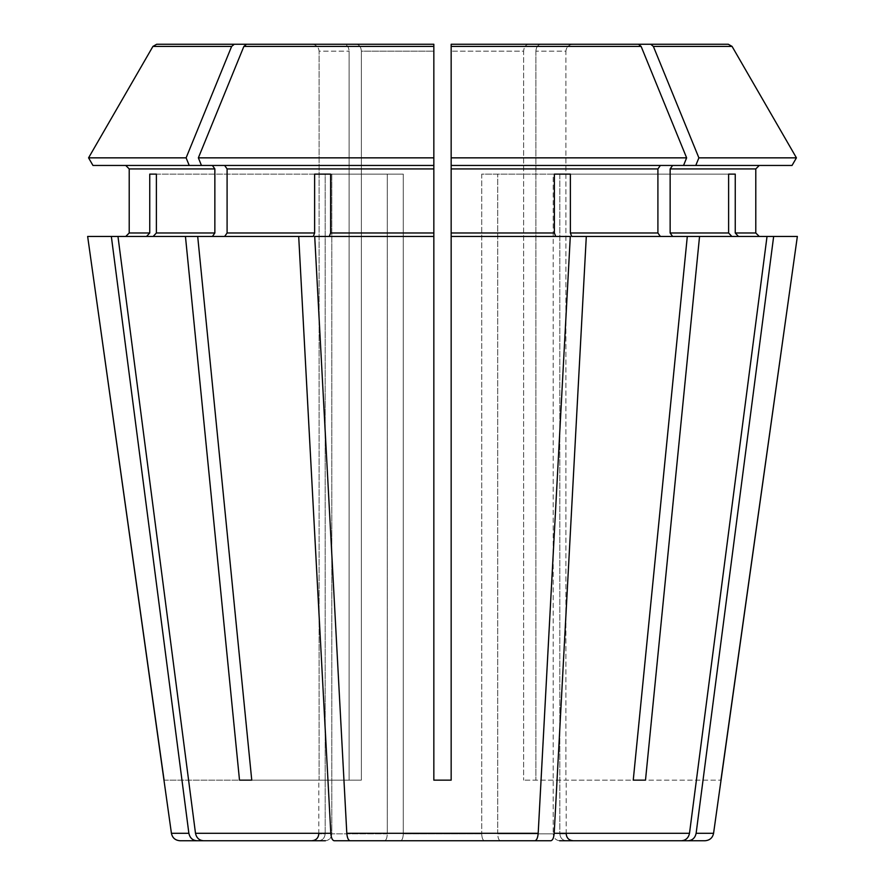 <?xml version="1.0" encoding="UTF-8"?>
<svg xmlns="http://www.w3.org/2000/svg" width="885" height="885" viewBox="0 0 885 885"><rect width="100%" height="100%" fill="white"/><g stroke="black" fill="none" stroke-linecap="round" stroke-linejoin="round"><path stroke-width="0.66" stroke-dasharray="4.42 3.32" d="M246.517 44.25L356.456 44.25L246.517 44.25L243.873 46.418L198.362 157.851L201.459 165.462L433.838 165.462L433.838 236.45L314.706 236.45L346.809 833.294C347.219 837.841 348.314 840.33 350.095 840.75L400.617 840.75C402.21 840.274 403.095 837.962 403.272 833.825L481.728 833.825L403.272 833.825C403.095 837.962 402.21 840.274 400.617 840.75L484.383 840.75C482.79 840.274 481.905 837.962 481.728 833.825C481.905 837.962 482.79 840.274 484.383 840.75L534.905 840.75C536.686 840.33 537.781 837.841 538.191 833.294L570.294 236.45L451.162 236.45L555.714 236.45L554.386 232.987L554.386 174.113L570.383 174.113L497.724 174.113L497.724 833.825L553.191 833.825L497.724 833.825C497.901 837.962 498.786 840.274 500.379 840.75L550.901 840.75C552.683 840.33 553.778 837.841 554.187 833.294L586.301 236.45L571.71 236.45L570.383 232.987L657.909 232.987L660.354 236.45L571.71 236.45L687.302 236.45L633.251 780.15L523.632 780.15L633.251 780.15M559.608 840.75C555.769 840.274 553.634 837.962 553.191 833.825C553.634 837.962 555.769 840.274 559.608 840.75L681.583 840.75C685.875 840.33 688.519 837.841 689.503 833.294L767.029 236.45L731.829 236.45L728.62 232.987L728.62 174.113L735.247 174.113L559.818 174.113L559.818 833.825L566.201 833.825L559.818 833.825C560.26 837.962 562.395 840.274 566.234 840.75L573.126 840.75L566.234 840.75C562.395 840.274 560.26 837.962 559.818 833.825L559.818 174.113L553.191 174.113L728.62 174.113L553.191 174.113L553.191 833.825L553.191 174.113L728.62 174.113M638.483 44.25L451.162 44.25L451.162 157.851L686.638 157.851L641.127 46.418L638.483 44.25L451.162 44.25L451.162 780.15L433.838 780.15L433.838 165.462L201.459 165.462L433.838 165.462L433.838 44.25L433.838 780.15L451.162 780.15L451.162 165.462L792.031 165.462L672.6 165.462L670.144 168.924L670.144 232.987L672.6 236.45L731.829 236.45L672.6 236.45L699.548 236.45L645.497 780.15M500.379 840.75C498.786 840.274 497.901 837.962 497.724 833.825L497.724 174.113L481.728 174.113L554.386 174.113L481.728 174.113L481.728 833.825L481.728 174.113L554.386 174.113M433.838 236.45L314.706 236.45L433.838 236.45L433.838 780.15L451.162 780.15L451.162 46.418L641.127 46.418M384.621 840.75C386.214 840.274 387.099 837.962 387.276 833.825L331.809 833.825L387.276 833.825L387.276 174.113L403.272 174.113L387.276 174.113L387.276 833.825C387.099 837.962 386.214 840.274 384.621 840.75L334.099 840.75C332.317 840.33 331.222 837.841 330.813 833.294L298.699 236.45L313.29 236.45L314.617 232.987L314.617 174.113L387.276 174.113L314.617 174.113M325.392 840.75C329.231 840.274 331.366 837.962 331.809 833.825L331.809 174.113L325.182 174.113L325.182 833.825L318.799 833.825L325.182 833.825C324.74 837.962 322.605 840.274 318.766 840.75L311.874 840.75L318.766 840.75C322.605 840.274 324.74 837.962 325.182 833.825L325.182 174.113L331.809 174.113L331.809 833.825C331.366 837.962 329.231 840.274 325.392 840.75L203.417 840.75C199.125 840.33 196.481 837.841 195.496 833.294L117.971 236.45L146.545 236.45L149.753 232.987L149.753 174.113L331.809 174.113L156.38 174.113L156.38 232.987L214.856 232.987L212.4 236.45L185.452 236.45L239.503 780.15L361.368 780.15L349.121 780.15L349.121 51.175L349.121 780.15L251.749 780.15L361.368 780.15L361.368 51.175L361.368 780.15L239.503 780.15M792.031 165.462L672.6 165.462M570.383 174.113L570.383 232.987M566.234 840.75L688.209 840.75C692.501 840.33 695.145 837.841 696.13 833.294L773.656 236.45L738.455 236.45L735.247 232.987L755.79 232.987L755.79 168.924L670.144 168.924M735.247 174.113L735.247 232.987M164.079 780.15L319.109 780.15L319.109 51.175L319.109 780.15L163.946 780.15M312.162 44.25C316.31 44.726 318.622 47.038 319.109 51.175L349.121 51.175L319.109 51.175C318.622 47.038 316.31 44.726 312.162 44.25L344.21 44.25C347.141 44.726 348.778 47.038 349.121 51.175C348.778 47.038 347.141 44.726 344.21 44.25L312.162 44.25M88.566 157.851L186.115 157.851L231.627 46.418L152.928 46.418L156.689 44.25M92.969 165.462L212.4 165.462L92.969 165.462L189.224 165.462L186.115 157.851M87.648 236.45L146.545 236.45M224.646 165.462L227.091 168.924L227.091 232.987L224.646 236.45L197.698 236.45L251.749 780.15M433.838 44.25L433.838 51.175L361.368 51.175C361.025 47.038 359.387 44.726 356.456 44.25C359.387 44.726 361.025 47.038 361.368 51.175L433.838 51.175L433.838 157.851L198.362 157.851M330.614 174.113L403.272 174.113L403.272 833.825L403.272 174.113L330.614 174.113L330.614 232.987L433.838 232.987M535.879 51.175L535.879 780.15L535.879 51.175L565.891 51.175L565.891 780.15L720.921 780.15L565.891 780.15L565.891 51.175L535.879 51.175C536.221 47.038 537.859 44.726 540.79 44.25C537.859 44.726 536.221 47.038 535.879 51.175M650.729 44.25L572.838 44.25C568.69 44.726 566.378 47.038 565.891 51.175C566.378 47.038 568.69 44.726 572.838 44.25L728.311 44.25L732.072 46.418L653.373 46.418L650.729 44.25L728.311 44.25M695.776 165.462L698.885 157.851L653.373 46.418M759.253 236.45L797.352 236.45L759.253 236.45M318.766 840.75L196.791 840.75C192.499 840.33 189.855 837.841 188.87 833.294L111.344 236.45M149.753 174.113L156.38 174.113M672.6 236.45L586.301 236.45M189.224 165.462L212.4 165.462L214.856 168.924L214.856 232.987M660.354 165.462L657.909 168.924L657.909 232.987M698.885 157.851L796.434 157.851M231.627 46.418L234.271 44.25M699.548 236.45L738.455 236.45M224.646 236.45L298.699 236.45M683.541 165.462L686.638 157.851M660.354 236.45L687.302 236.45M773.656 236.45L797.352 236.45M185.452 236.45L117.971 236.45L212.4 236.45L153.171 236.45L156.38 232.987M451.162 236.45L555.714 236.45M767.029 236.45L731.829 236.45M201.459 165.462L212.4 165.462M212.4 236.45L197.698 236.45M117.971 236.45L153.171 236.45M528.544 44.25C525.613 44.726 523.975 47.038 523.632 51.175L523.632 780.15L523.632 51.175L451.162 51.175L523.632 51.175C523.975 47.038 525.613 44.726 528.544 44.25M688.209 840.75L705.002 840.75M179.998 840.75L196.791 840.75M329.286 236.45L330.614 232.987M670.144 232.987L728.62 232.987M129.21 168.924L214.856 168.924M129.21 232.987L149.753 232.987M227.091 168.924L433.838 168.924M227.091 232.987L314.617 232.987M451.162 168.924L657.909 168.924M451.162 232.987L554.386 232.987M243.873 46.418L433.838 46.418M554.187 833.294L689.503 833.294M696.13 833.294L713.575 833.294M171.424 833.294L188.87 833.294M195.496 833.294L330.813 833.294M346.809 833.294L538.191 833.294M566.201 833.825L566.201 780.15M318.799 833.825L318.799 780.15"/><path stroke-width="1.33" d="M559.608 840.75L681.583 840.75C685.875 840.33 688.519 837.841 689.503 833.294L767.029 236.45L699.548 236.45L645.497 780.15L633.251 780.15L645.497 780.15M500.379 840.75L550.901 840.75C552.683 840.33 553.778 837.841 554.187 833.294L586.301 236.45L571.71 236.45L570.383 232.987L570.383 174.113L554.386 174.113L554.386 232.987L451.162 232.987L451.162 780.15L433.838 780.15L433.838 236.45L314.706 236.45L346.809 833.294C347.219 837.841 348.314 840.33 350.095 840.75L534.905 840.75C536.686 840.33 537.781 837.841 538.191 833.294L570.294 236.45L451.162 236.45M384.621 840.75L334.099 840.75C332.317 840.33 331.222 837.841 330.813 833.294L298.699 236.45L313.29 236.45L314.617 232.987L227.091 232.987L224.646 236.45M792.031 165.462L796.434 157.851L792.031 165.462L451.162 165.462L451.162 232.987M660.354 165.462L657.909 168.924L657.909 232.987L660.354 236.45M683.541 165.462L686.638 157.851L451.162 157.851L451.162 165.462L451.162 44.25L638.483 44.25L451.162 44.25L451.162 46.418L641.127 46.418L638.483 44.25M318.766 840.75L196.791 840.75C192.499 840.33 189.855 837.841 188.87 833.294L171.424 833.294L87.648 236.45L185.452 236.45L239.503 780.15L251.749 780.15L197.698 236.45L185.452 236.45M156.689 44.25L344.21 44.25L156.689 44.25L152.928 46.418L88.566 157.851L152.928 46.418L231.627 46.418L234.271 44.25M186.115 157.851L189.224 165.462L92.969 165.462L88.566 157.851L186.115 157.851L231.627 46.418M125.747 165.462L129.21 168.924L129.21 232.987L125.747 236.45L129.21 232.987L129.21 168.924L125.747 165.462M731.829 236.45L728.62 232.987L670.144 232.987L672.6 236.45M728.62 174.113L735.247 174.113L728.62 174.113L728.62 232.987M246.517 44.25L433.838 44.25L246.517 44.25L243.873 46.418L198.362 157.851L433.838 157.851L433.838 44.25L356.456 44.25L433.838 44.25M570.383 174.113L554.386 174.113M314.617 174.113L330.614 174.113L314.617 174.113L314.617 232.987M146.545 236.45L149.753 232.987L129.21 232.987M188.87 833.294L111.344 236.45M149.753 174.113L156.38 174.113L149.753 174.113L149.753 232.987M672.6 165.462L670.144 168.924L755.79 168.924L759.253 165.462L755.79 168.924L755.79 232.987L759.253 236.45L755.79 232.987L735.247 232.987L735.247 174.113M698.885 157.851L796.434 157.851L732.072 46.418L728.311 44.25L540.79 44.25L650.729 44.25L653.373 46.418L698.885 157.851L695.776 165.462M713.575 833.294C712.613 837.863 709.759 840.352 705.002 840.75L688.209 840.75C692.501 840.33 695.145 837.841 696.13 833.294L713.575 833.294L797.352 236.45L767.029 236.45M586.301 236.45L699.548 236.45M670.144 168.924L670.144 232.987M224.646 165.462L227.091 168.924L227.091 232.987M330.614 174.113L330.614 232.987L329.286 236.45M189.224 165.462L433.838 165.462L433.838 157.851L433.838 236.45M212.4 165.462L214.856 168.924L214.856 232.987L212.4 236.45M92.969 165.462L88.566 157.851M156.38 174.113L156.38 232.987L153.171 236.45M796.434 157.851L732.072 46.418L653.373 46.418M728.311 44.25L650.729 44.25M686.638 157.851L641.127 46.418M738.455 236.45L735.247 232.987M298.699 236.45L197.698 236.45M555.714 236.45L554.386 232.987M720.921 780.15L797.352 236.45M696.13 833.294L773.656 236.45M566.234 840.75L688.209 840.75M687.302 236.45L633.251 780.15M325.392 840.75L203.417 840.75C199.125 840.33 196.481 837.841 195.496 833.294L117.971 236.45M164.079 780.15L87.648 236.45M196.791 840.75L179.998 840.75C175.241 840.352 172.387 837.863 171.424 833.294M484.383 840.75L534.905 840.75L484.383 840.75M239.503 780.15L251.749 780.15M201.459 165.462L198.362 157.851M657.909 168.924L451.162 168.924M433.838 168.924L227.091 168.924M433.838 232.987L330.614 232.987M214.856 168.924L129.21 168.924M214.856 232.987L156.38 232.987M657.909 232.987L570.383 232.987M433.838 46.418L243.873 46.418M689.503 833.294L554.187 833.294M538.191 833.294L346.809 833.294M330.813 833.294L195.496 833.294M566.201 833.825C566.577 837.995 568.878 840.296 573.126 840.75M318.799 833.825C318.423 837.995 316.122 840.296 311.874 840.75"/></g></svg>
